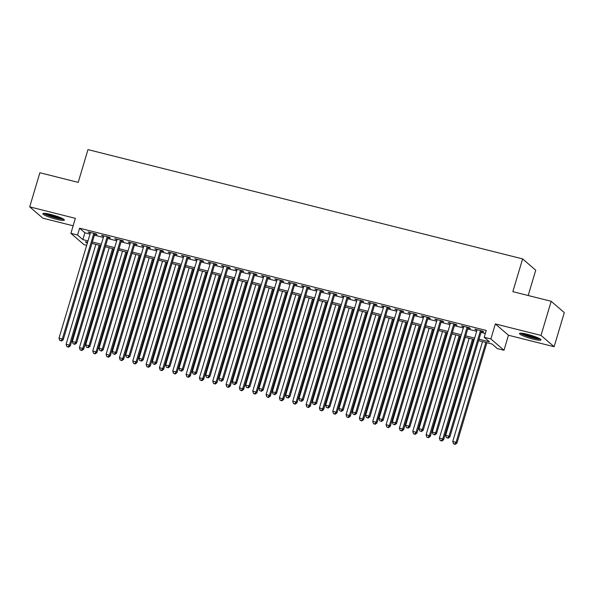 <?xml version="1.0" encoding="UTF-8"?>
<svg xmlns="http://www.w3.org/2000/svg" width="594" height="594" viewBox="0 0 594 594"><rect width="100%" height="100%" fill="white"/><g stroke="black" fill="none" stroke-linecap="round" stroke-linejoin="round"><path stroke-width="0.89" d="M56.356 219.26A11.219 1.567 -163.4 0 0 64.345 220.077A11.219 1.567 -163.4 0 0 50.824 214.486A11.219 1.567 -163.4 0 0 42.842 213.669A11.219 1.567 -163.4 0 0 56.356 219.26M533.004 339.1A11.219 1.567 -163.4 0 0 540.986 339.917A11.219 1.567 -163.4 0 0 527.472 334.325A11.219 1.567 -163.4 0 0 519.483 333.509A11.219 1.567 -163.4 0 0 533.004 339.1M86.672 245.337L84.006 244.669L70.886 233.353L77.554 235.031L82.87 239.62L87.994 240.904M528.192 295.508L535.736 270.211L522.616 258.895L87.971 149.614L78.208 182.373L39.872 172.735L29.7 206.861L42.82 218.176L73.144 225.794M522.616 258.895L512.845 291.654L551.18 301.292L564.3 312.607L554.128 346.725L541.008 335.41L495.344 323.93L490.867 338.944L503.987 350.26L497.319 348.581L492.003 344L478.586 340.622M495.344 323.93L508.464 335.246L554.128 346.725M508.464 335.246L503.987 350.26M551.18 301.292L541.008 335.41M94.713 234.118L97.045 234.704L96.161 233.939L88.157 231.927L90.34 233.019M108.049 237.474L110.38 238.06L109.489 237.296L101.492 235.283L103.675 236.375M121.376 240.822L123.708 241.409L122.824 240.644L114.828 238.632L117.011 239.724M134.712 244.179L137.043 244.765L136.16 244L128.156 241.988L130.338 243.08M148.04 247.527L150.379 248.114L149.488 247.349L141.491 245.337L143.674 246.428M161.375 250.883L163.706 251.47L162.823 250.705L154.826 248.693L157.009 249.784M174.71 254.232L177.042 254.819L176.158 254.054L168.154 252.042L170.337 253.133M188.038 257.581L190.377 258.167L189.486 257.41L181.489 255.398L183.672 256.489M201.373 260.937L203.705 261.523L202.821 260.759L194.825 258.746L197.008 259.838M214.709 264.285L217.04 264.872L216.157 264.107L208.152 262.103L210.335 263.187M228.037 267.642L230.375 268.228L229.484 267.463L221.488 265.451L223.671 266.543M241.372 270.99L243.703 271.577L242.82 270.812L234.816 268.8L236.999 269.891M254.707 274.346L257.039 274.933L256.148 274.168L248.151 272.156L250.334 273.247M268.035 277.695L270.374 278.282L269.483 277.517L261.486 275.505L263.669 276.596M281.37 281.051L283.702 281.638L282.818 280.873L274.814 278.861L276.997 279.952M294.706 284.4L297.037 284.986L296.146 284.222L288.149 282.209L290.332 283.301M308.034 287.756L310.365 288.342L309.481 287.578L301.485 285.566L303.668 286.657M321.369 291.105L323.7 291.691L322.817 290.926L314.813 288.914L316.996 290.006M334.697 294.461L337.036 295.047L336.145 294.282L328.148 292.27L330.331 293.362M348.032 297.809L350.363 298.396L349.48 297.631L341.483 295.619L343.666 296.71M361.367 301.158L363.699 301.745L362.815 300.987L354.811 298.975L356.994 300.067M374.695 304.514L377.034 305.101L376.143 304.336L368.146 302.324L370.329 303.415M388.031 307.863L390.362 308.449L389.478 307.685L381.482 305.68L383.665 306.764M401.366 311.219L403.697 311.805L402.814 311.041L394.81 309.029L396.992 310.12M414.694 314.568L417.033 315.154L416.142 314.389L408.145 312.377L410.328 313.469M428.029 317.924L430.36 318.51L429.477 317.745L421.473 315.733L423.656 316.825M441.364 321.272L443.696 321.859L442.805 321.094L434.808 319.082L436.991 320.173M454.692 324.628L457.031 325.215L456.14 324.45L448.143 322.438L450.326 323.53M468.027 327.977L470.359 328.564L469.475 327.799L461.471 325.787L463.654 326.878M479.009 339.211L489.523 341.854L484.199 337.266L486.234 330.442L79.589 228.207L84.905 232.789L90.028 234.081M94.394 235.179L103.363 237.429M107.729 238.528L116.691 240.785M121.065 241.884L130.027 244.134M134.393 245.233L143.354 247.49M147.728 248.589L156.69 250.839M161.063 251.938L170.025 254.195M174.391 255.294L183.353 257.544M187.726 258.642L196.688 260.9M201.062 261.991L210.024 264.248M214.389 265.347L223.351 267.597M227.725 268.696L236.687 270.953M241.06 272.052L250.022 274.302M254.388 275.401L263.35 277.658M267.723 278.757L276.685 281.007M281.051 282.105L290.021 284.363M294.386 285.462L303.348 287.711M307.722 288.81L316.684 291.067M321.05 292.166L330.012 294.416M334.385 295.515L343.347 297.772M347.72 298.871L356.682 301.121M361.048 302.22L370.01 304.477M374.383 305.568L383.345 307.826M387.719 308.925L396.681 311.174M401.047 312.273L410.009 314.53M414.382 315.629L423.344 317.879M427.717 318.978L436.679 321.235M441.045 322.334L450.007 324.584M454.38 325.683L463.342 327.94M467.708 329.039L476.678 331.289M481.043 332.388L485.335 333.464M481.363 331.333L483.694 331.92L482.803 331.155L474.806 329.143L476.989 330.234M70.886 233.353L75.364 218.34L29.7 206.861M79.589 228.207L77.554 235.031M484.199 337.266L490.867 338.944M87.57 242.315L85.358 241.758L87.251 243.392M474.22 339.523L465.258 337.273M460.885 336.174L451.923 333.917M447.557 332.818L438.587 330.568M434.221 329.47L425.259 327.22M420.886 326.121L411.924 323.864M407.558 322.765L398.596 320.515M394.223 319.416L385.261 317.159M380.888 316.06L371.926 313.81M367.56 312.711L358.598 310.454M354.224 309.355L345.263 307.105M340.889 306.007L331.927 303.749M327.561 302.65L318.599 300.401M314.226 299.302L305.264 297.045M300.898 295.946L291.929 293.696M287.563 292.597L278.601 290.34M274.228 289.241L265.266 286.991M260.9 285.892L251.93 283.642M247.564 282.544L238.602 280.286M234.229 279.187L225.267 276.938M220.901 275.839L211.939 273.582M207.566 272.483L198.604 270.233M194.231 269.134L185.269 266.877M180.903 265.778L171.941 263.528M167.567 262.429L158.605 260.172M154.232 259.073L145.27 256.823M140.904 255.724L131.942 253.467M127.569 252.368L118.607 250.119M114.241 249.02L105.272 246.762M100.906 245.664L91.944 243.414M92.36 242.003L101.329 244.253M105.695 245.352L114.657 247.609M119.03 248.708L127.992 250.958M132.358 252.056L141.32 254.314M145.693 255.413L154.655 257.662M159.029 258.761L167.991 261.018M172.357 262.117L181.319 264.367M185.692 265.466L194.654 267.723M199.027 268.822L207.989 271.072M212.355 272.171L221.317 274.428M225.69 275.527L234.652 277.777M239.018 278.876L247.988 281.125M252.353 282.224L261.315 284.481M265.689 285.58L274.651 287.83M279.017 288.929L287.986 291.186M292.352 292.285L301.314 294.535M305.687 295.634L314.649 297.891M319.015 298.99L327.977 301.24M332.35 302.339L341.312 304.596M345.686 305.695L354.648 307.944M359.014 309.043L367.976 311.301M372.349 312.399L381.311 314.649M385.684 315.748L394.646 318.005M399.012 319.104L407.974 321.354M412.347 322.453L421.309 324.71M425.675 325.802L434.645 328.059M439.011 329.158L447.973 331.407M452.346 332.506L461.308 334.764M465.674 335.862L474.643 338.112M84.905 232.789L82.87 239.62M475.846 329.403L475.69 329.908M462.511 326.047L462.362 326.552M449.175 322.698L449.027 323.203M435.848 319.349L435.692 319.847M422.512 315.993L422.364 316.498M409.177 312.644L409.028 313.142M395.849 309.288L395.701 309.793M382.514 305.94L382.365 306.445M369.186 302.584L369.03 303.089M355.851 299.235L355.702 299.74M342.515 295.879L342.367 296.384M329.187 292.53L329.031 293.035M315.852 289.174L315.704 289.679M302.517 285.825L302.368 286.33M289.189 282.469L289.033 282.974M275.854 279.121L275.705 279.626M262.518 275.772L262.37 276.269M249.19 272.416L249.035 272.921M235.855 269.067L235.707 269.565M222.52 265.711L222.371 266.216M209.192 262.362L209.043 262.867M195.857 259.006L195.708 259.511M182.529 255.658L182.373 256.163M169.193 252.302L169.045 252.806M155.858 248.953L155.71 249.458M142.53 245.597L142.374 246.102M129.195 242.248L129.047 242.753M115.86 238.892L115.711 239.397M102.532 235.543L102.376 236.048M89.197 232.195L89.048 232.692M480.472 330.568L448.982 436.211L445.649 435.372L477.138 329.729M481.511 330.828L449.866 436.976L448.982 436.211L447.713 437.964L446.384 437.63L447.713 437.964M448.069 438.268L449.866 436.976M445.649 435.372L446.384 437.63M482.514 341.609L452.739 441.491L456.073 442.33L456.957 443.094L486.88 342.708M454.811 444.082L453.474 443.748L455.16 444.386L454.811 444.082L456.073 442.33L485.847 342.448M453.474 443.748L452.739 441.491M456.957 443.094L455.16 444.386M539.552 338.61A9.712 1.359 16.6 0 1 532.952 337.682A9.712 1.359 16.6 0 1 521.398 333.204M523.366 333.449A8.992 1.255 -163.4 0 0 532.981 336.85A8.992 1.255 -163.4 0 0 537.77 337.741M520.426 333.175A11.145 1.559 -163.4 0 0 533.308 337.993A11.145 1.559 -163.4 0 0 540.377 339.129M62.905 218.778A9.712 1.359 16.6 0 1 47.32 214.857A9.712 1.359 16.6 0 1 44.758 213.365M46.718 213.61A8.992 1.255 -163.4 0 0 48.01 214.241A8.992 1.255 -163.4 0 0 61.13 217.909M43.778 213.343A11.145 1.559 -163.4 0 0 46.347 214.716A11.145 1.559 -163.4 0 0 63.736 219.29M467.144 327.212L435.647 432.855L432.313 432.024L463.81 326.373M468.176 327.472L436.531 433.62L435.647 432.855L434.385 434.608L433.048 434.273L434.385 434.608M434.741 434.919L436.531 433.62M432.313 432.024L433.048 434.273M453.809 323.864L422.312 429.507L418.978 428.668L450.475 323.025M454.848 324.124L423.203 430.271L422.312 429.507L421.049 431.259L419.72 430.925L421.049 431.259M421.406 431.563L423.203 430.271M418.978 428.668L419.72 430.925M440.473 320.508L408.984 426.15L405.65 425.319L437.139 319.669M441.513 320.767L409.867 426.915L408.984 426.15L407.722 427.903L406.385 427.569L407.722 427.903M408.071 428.215L409.867 426.915M405.65 425.319L406.385 427.569M427.145 317.159L395.649 422.802L392.315 421.963L423.812 316.32M428.177 317.419L396.532 423.567L395.649 422.802L394.386 424.554L393.05 424.22L394.386 424.554M394.743 424.859L396.532 423.567M392.315 421.963L393.05 424.22M469.178 338.261L439.404 438.134L442.738 438.973L443.621 439.738L473.552 339.36M441.476 440.726L440.139 440.392L441.832 441.03L441.476 440.726L442.738 438.973L472.512 339.1M440.139 440.392L439.404 438.134M443.621 439.738L441.832 441.03M455.85 334.905L426.076 434.786L429.403 435.625L430.294 436.39L460.216 336.004M428.14 437.377L426.811 437.043L428.497 437.681L428.14 437.377L429.403 435.625L459.184 335.744M426.811 437.043L426.076 434.786M430.294 436.39L428.497 437.681M442.515 331.556L412.741 431.43L416.075 432.269L416.958 433.033L446.888 332.655M414.812 434.021L413.476 433.687L415.161 434.333L414.812 434.021L416.075 432.269L445.849 332.395M413.476 433.687L412.741 431.43M416.958 433.033L415.161 434.333M429.18 328.2L399.406 428.081L402.739 428.92L403.63 429.685L433.553 329.299M401.477 430.672L400.141 430.338L401.834 430.977L401.477 430.672L402.739 428.92L432.514 329.039M400.141 430.338L399.406 428.081M403.63 429.685L401.834 430.977M413.81 313.803L382.313 419.453L378.979 418.614L410.476 312.964M414.85 314.063L383.204 420.218L382.313 419.453L381.051 421.205L379.722 420.864L381.051 421.205M381.407 421.51L383.204 420.218M378.979 418.614L379.722 420.864M415.852 324.851L386.078 424.732L389.412 425.564L390.295 426.329L420.218 325.95M388.142 427.316L386.813 426.982L388.498 427.628L388.142 427.316L389.412 425.564L419.186 325.69M386.813 426.982L386.078 424.732M390.295 426.329L388.498 427.628M400.475 310.454L368.985 416.097L365.652 415.258L397.141 309.615M401.514 310.714L369.869 416.862L368.985 416.097L367.723 417.849L366.387 417.515L367.723 417.849M368.072 418.154L369.869 416.862M365.652 415.258L366.387 417.515M402.517 321.495L372.742 421.376L376.076 422.215L376.96 422.98L406.89 322.594M374.814 423.968L373.478 423.633L375.17 424.272L374.814 423.968L376.076 422.215L405.851 322.334M373.478 423.633L372.742 421.376M376.96 422.98L375.17 424.272M387.147 307.098L355.65 412.748L352.316 411.909L383.813 306.266M388.179 307.365L356.534 413.513L355.65 412.748L354.388 414.501L353.051 414.166L354.388 414.501M354.744 414.805L356.534 413.513M352.316 411.909L353.051 414.166M389.181 318.146L359.407 418.028L362.741 418.859L363.632 419.624L393.555 319.245M361.479 420.619L360.15 420.277L361.835 420.923L361.479 420.619L362.741 418.859L392.515 318.985M360.15 420.277L359.407 418.028M363.632 419.624L361.835 420.923M373.812 303.749L342.315 409.392L338.988 408.553L370.478 302.91M374.851 304.009L343.206 410.157L342.315 409.392L341.053 411.145L339.723 410.81L341.053 411.145M341.409 411.449L343.206 410.157M338.988 408.553L339.723 410.81M375.853 314.798L346.079 414.671L349.413 415.51L350.297 416.275L380.219 315.897M348.143 417.263L346.814 416.929L348.5 417.567L348.143 417.263L349.413 415.51L379.187 315.629M346.814 416.929L346.079 414.671M350.297 416.275L348.5 417.567M360.476 300.401L328.987 406.044L325.653 405.205L357.143 299.562M361.516 300.661L329.87 406.808L328.987 406.044L327.725 407.796L326.388 407.462L327.725 407.796M328.074 408.1L329.87 406.808M325.653 405.205L326.388 407.462M362.518 311.442L332.744 411.323L336.078 412.162L336.961 412.927L366.892 312.541M334.816 413.914L333.479 413.573L335.172 414.218L334.816 413.914L336.078 412.162L365.852 312.281M333.479 413.573L332.744 411.323M336.961 412.927L335.172 414.218M347.148 297.045L315.652 402.687L312.318 401.848L343.815 296.206M348.181 297.304L316.543 403.452L315.652 402.687L314.389 404.44L313.053 404.106L314.389 404.44M314.746 404.744L316.543 403.452M312.318 401.848L313.053 404.106M349.183 308.093L319.409 407.967L322.742 408.806L323.633 409.57L353.556 309.192M321.48 410.558L320.151 410.224L321.837 410.862L321.48 410.558L322.742 408.806L352.517 308.925M320.151 410.224L319.409 407.967M323.633 409.57L321.837 410.862M333.813 293.696L302.316 399.339L298.99 398.5L330.479 292.857M334.853 293.956L303.207 400.104L302.316 399.339L301.054 401.091L299.725 400.757L301.054 401.091M301.41 401.396L303.207 400.104M298.99 398.5L299.725 400.757M335.855 304.737L306.081 404.618L309.415 405.457L310.298 406.222L340.221 305.836M308.152 407.209L306.816 406.875L308.501 407.514L308.152 407.209L309.415 405.457L339.189 305.576M306.816 406.875L306.081 404.618M310.298 406.222L308.501 407.514M320.478 290.34L288.988 395.983L285.655 395.144L317.151 289.501M321.517 290.6L289.872 396.747L288.988 395.983L287.726 397.735L286.39 397.401L287.726 397.735M288.083 398.047L289.872 396.747M285.655 395.144L286.39 397.401M322.52 301.388L292.745 401.262L296.079 402.101L296.963 402.866L326.893 302.487M294.817 403.853L293.481 403.519L295.173 404.158L294.817 403.853L296.079 402.101L325.854 302.227M293.481 403.519L292.745 401.262M296.963 402.866L295.173 404.158M309.192 298.032L279.41 397.913L282.744 398.752L283.635 399.517L313.558 299.131M281.482 400.505L280.153 400.17L281.838 400.809L281.482 400.505L282.744 398.752L312.518 298.871M280.153 400.17L279.41 397.913M283.635 399.517L281.838 400.809M295.857 294.683L266.082 394.557L269.416 395.396L270.3 396.161L300.222 295.782M268.154 397.148L266.817 396.814L268.503 397.453L268.154 397.148L269.416 395.396L299.19 295.522M266.817 396.814L266.082 394.557M270.3 396.161L268.503 397.453M307.15 286.991L275.653 392.634L272.319 391.795L303.816 286.152M308.182 287.251L276.544 393.399L275.653 392.634L274.391 394.386L273.062 394.052L274.391 394.386M274.747 394.691L276.544 393.399M272.319 391.795L273.062 394.052M293.815 283.635L262.325 389.278L258.991 388.446L290.481 282.796M294.854 283.895L263.209 390.043L262.325 389.278L261.056 391.03L259.727 390.696L261.056 391.03M261.412 391.342L263.209 390.043M258.991 388.446L259.727 390.696M280.487 280.286L248.99 385.929L245.656 385.09L277.153 279.447M281.519 280.546L249.874 386.694L248.99 385.929L247.728 387.682L246.391 387.347L247.728 387.682M248.084 387.986L249.874 386.694M245.656 385.09L246.391 387.347M282.521 291.327L252.747 391.208L256.081 392.047L256.964 392.812L286.895 292.426M254.819 393.8L253.482 393.466L255.175 394.104L254.819 393.8L256.081 392.047L285.855 292.166M253.482 393.466L252.747 391.208M256.964 392.812L255.175 394.104M267.151 276.93L235.655 382.573L232.321 381.742L263.818 276.091M268.191 277.19L236.546 383.338L235.655 382.573L234.392 384.325L233.063 383.991L234.392 384.325M234.749 384.637L236.546 383.338M232.321 381.742L233.063 383.991M269.193 287.979L239.419 387.852L242.746 388.691L243.637 389.456L273.559 289.078M241.483 390.444L240.154 390.11L241.84 390.755L241.483 390.444L242.746 388.691L272.527 288.818M240.154 390.11L239.419 387.852M243.637 389.456L241.84 390.755M253.816 273.582L222.327 379.224L218.993 378.385L250.482 272.743M254.856 273.841L223.21 379.989L222.327 379.224L221.065 380.977L219.728 380.643L221.065 380.977M221.413 381.281L223.21 379.989M218.993 378.385L219.728 380.643M255.858 284.623L226.084 384.504L229.418 385.343L230.301 386.107L260.231 285.721M228.155 387.095L226.819 386.761L228.504 387.399L228.155 387.095L229.418 385.343L259.192 285.462M226.819 386.761L226.084 384.504M230.301 386.107L228.504 387.399M240.488 270.225L208.991 375.876L205.658 375.037L237.154 269.386M241.52 270.485L209.875 376.641L208.991 375.876L207.729 377.628L206.393 377.287L207.729 377.628M208.086 377.933L209.875 376.641M205.658 375.037L206.393 377.287M242.523 281.274L212.749 381.155L216.082 381.987L216.973 382.751L246.896 282.373M214.82 383.739L213.484 383.405L215.177 384.051L214.82 383.739L216.082 381.987L245.857 282.113M213.484 383.405L212.749 381.155M216.973 382.751L215.177 384.051M227.153 266.877L195.656 372.52L192.322 371.681L223.819 266.038M228.193 267.137L196.547 373.284L195.656 372.52L194.394 374.272L193.065 373.938L194.394 374.272M194.75 374.576L196.547 373.284M192.322 371.681L193.065 373.938M229.195 277.918L199.421 377.799L202.754 378.638L203.638 379.403L233.561 279.017M201.485 380.39L200.156 380.056L201.841 380.695L201.485 380.39L202.754 378.638L232.529 278.757M200.156 380.056L199.421 377.799M203.638 379.403L201.841 380.695M213.818 263.521L182.328 369.171L178.994 368.332L210.484 262.689M214.857 263.788L183.212 369.936L182.328 369.171L181.066 370.923L179.73 370.582L181.066 370.923M181.415 371.228L183.212 369.936M178.994 368.332L179.73 370.582M215.86 274.569L186.085 374.45L189.419 375.282L190.303 376.047L220.233 275.668M188.157 377.034L186.82 376.7L188.513 377.346L188.157 377.034L189.419 375.282L219.193 275.408M186.82 376.7L186.085 374.45M190.303 376.047L188.513 377.346M200.49 260.172L168.993 365.815L165.659 364.976L197.156 259.333M201.522 260.432L169.877 366.58L168.993 365.815L167.731 367.567L166.394 367.233L167.731 367.567M168.087 367.872L169.877 366.58M165.659 364.976L166.394 367.233M202.524 271.22L172.75 371.094L176.084 371.933L176.975 372.698L206.898 272.319M174.822 373.685L173.493 373.351L175.178 373.99L174.822 373.685L176.084 371.933L205.858 272.052M173.493 373.351L172.75 371.094M176.975 372.698L175.178 373.99M187.155 256.823L155.658 362.466L152.331 361.627L183.821 255.984M188.194 257.083L156.549 363.231L155.658 362.466L154.395 364.219L153.066 363.884L154.395 364.219M154.752 364.523L156.549 363.231M152.331 361.627L153.066 363.884M189.196 267.864L159.422 367.745L162.756 368.584L163.64 369.349L193.562 268.963M161.486 370.337L160.157 369.995L161.843 370.641L161.486 370.337L162.756 368.584L192.53 268.703M160.157 369.995L159.422 367.745M163.64 369.349L161.843 370.641M173.819 253.467L142.33 359.11L138.996 358.271L170.485 252.628M174.859 253.727L143.213 359.875L142.33 359.11L141.068 360.862L139.731 360.528L141.068 360.862M141.417 361.167L143.213 359.875M138.996 358.271L139.731 360.528M160.491 250.119L128.995 355.761L125.661 354.922L157.158 249.28M161.523 250.378L129.886 356.526L128.995 355.761L127.732 357.514L126.396 357.18L127.732 357.514M128.089 357.818L129.886 356.526M125.661 354.922L126.396 357.18M147.156 246.762L115.659 352.405L112.333 351.566L143.822 245.923M148.196 247.022L116.55 353.17L115.659 352.405L114.397 354.158L113.068 353.824L114.397 354.158M114.753 354.469L116.55 353.17M112.333 351.566L113.068 353.824M175.861 264.516L146.087 364.389L149.421 365.228L150.304 365.993L180.234 265.615M148.158 366.981L146.822 366.647L148.515 367.285L148.158 366.981L149.421 365.228L179.195 265.347M146.822 366.647L146.087 364.389M150.304 365.993L148.515 367.285M162.526 261.16L132.752 361.041L136.085 361.88L136.976 362.644L166.899 262.258M134.823 363.632L133.494 363.298L135.18 363.936L134.823 363.632L136.085 361.88L165.86 261.999M133.494 363.298L132.752 361.041M136.976 362.644L135.18 363.936M149.198 257.811L119.424 357.685L122.758 358.524L123.641 359.288L153.564 258.91M121.495 360.276L120.159 359.942L121.844 360.58L121.495 360.276L122.758 358.524L152.532 258.65M120.159 359.942L119.424 357.685M123.641 359.288L121.844 360.58M133.821 243.414L102.331 349.057L98.998 348.218L130.494 242.575M134.86 243.674L103.215 349.821L102.331 349.057L101.069 350.809L99.733 350.475L101.069 350.809M101.425 351.113L103.215 349.821M98.998 348.218L99.733 350.475M135.863 254.455L106.088 354.336L109.422 355.175L110.306 355.94L140.236 255.554M108.16 356.927L106.823 356.593L108.516 357.232L108.16 356.927L109.422 355.175L139.196 255.294M106.823 356.593L106.088 354.336M110.306 355.94L108.516 357.232M120.493 240.058L88.996 345.701L85.662 344.869L117.159 239.219M121.525 240.318L89.887 346.465L88.996 345.701L87.734 347.453L86.405 347.119L87.734 347.453M88.09 347.765L89.887 346.465M85.662 344.869L86.405 347.119M122.535 251.106L92.753 350.98L96.087 351.819L96.978 352.584L126.901 252.205M94.825 353.571L93.496 353.237L95.181 353.876L94.825 353.571L96.087 351.819L125.861 251.945M93.496 353.237L92.753 350.98M96.978 352.584L95.181 353.876M107.158 236.709L75.668 342.352L72.334 341.513L103.824 235.87M108.197 236.969L76.552 343.117L75.668 342.352L74.399 344.104L73.069 343.77L74.399 344.104M74.755 344.409L76.552 343.117M72.334 341.513L73.069 343.77M109.199 247.75L79.425 347.631L82.759 348.47L83.643 349.235L113.565 248.849M81.497 350.222L80.16 349.888L81.846 350.527L81.497 350.222L82.759 348.47L112.533 248.589M80.16 349.888L79.425 347.631M83.643 349.235L81.846 350.527M93.83 233.353L62.333 338.996L58.999 338.164L90.496 232.514M94.862 233.613L63.216 339.761L62.333 338.996L61.071 340.748L59.734 340.414L61.071 340.748M61.427 341.06L63.216 339.761M58.999 338.164L59.734 340.414M95.864 244.401L66.09 344.275L69.424 345.114L70.307 345.879L100.238 245.5M68.162 346.866L66.825 346.532L68.518 347.178L68.162 346.866L69.424 345.114L99.198 245.24M66.825 346.532L66.09 344.275M70.307 345.879L68.518 347.178"/></g></svg>
